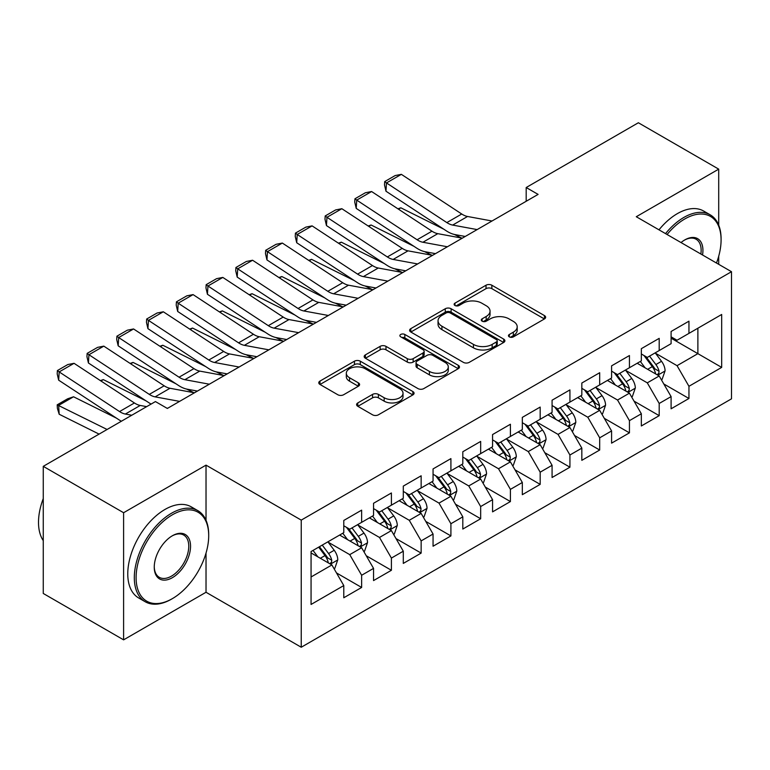 <?xml version="1.0" encoding="UTF-8"?>
<svg xmlns="http://www.w3.org/2000/svg" width="770" height="770" viewBox="0 0 770 770"><rect width="100%" height="100%" fill="white"/><g stroke="black" fill="none" stroke-linecap="round" stroke-linejoin="round"><path stroke-width="1.16" d="M509.316 336.865A2.888 1.665 0 0 0 513.398 336.865L544.428 318.944A4.129 2.387 0 0 0 545.641 317.259A4.129 2.387 0 0 0 544.428 315.575L491.857 285.218A4.129 2.387 0 0 0 486.024 285.218L454.983 303.139A2.888 1.665 0 0 0 454.136 304.314A2.888 1.665 0 0 0 454.983 305.498A2.888 1.665 0 0 0 459.074 305.498L463.088 303.178A13.215 7.633 0 0 1 481.789 303.178L486.168 305.709A13.215 7.633 0 0 1 490.038 311.109A13.215 7.633 0 0 1 486.168 316.499L482.145 318.819A2.888 1.665 0 0 0 481.298 320.002A2.888 1.665 0 0 0 482.145 321.177A2.888 1.665 0 0 0 486.236 321.177L490.259 318.857A13.215 7.633 0 0 1 508.951 318.857L513.33 321.388A13.215 7.633 0 0 1 517.199 326.788A13.215 7.633 0 0 1 513.33 332.178L509.316 334.498A2.888 1.665 0 0 0 508.469 335.681A2.888 1.665 0 0 0 509.316 336.865L509.316 334.498M357.8 402.922A4.129 2.387 0 0 0 356.597 404.606A4.129 2.387 0 0 0 357.8 406.291L372.555 414.809A4.129 2.387 0 0 0 378.397 414.809L412.855 394.914A4.129 2.387 0 0 0 414.067 393.22A4.129 2.387 0 0 0 412.855 391.535L360.283 361.188A4.129 2.387 0 0 0 354.441 361.188L319.983 381.083A4.129 2.387 0 0 0 318.77 382.767A4.129 2.387 0 0 0 319.983 384.451L337.799 394.74A4.129 2.387 0 0 0 343.632 394.74L358.387 386.222A4.129 2.387 0 0 0 359.6 384.538A4.129 2.387 0 0 0 358.387 382.854L349.551 377.752A11.05 6.381 0 0 1 346.317 373.238A11.05 6.381 0 0 1 353.132 367.348A11.05 6.381 0 0 1 365.173 368.734L399.784 388.715A11.05 6.381 0 0 1 403.018 393.22A11.05 6.381 0 0 1 396.204 399.12A11.05 6.381 0 0 1 384.163 397.734L378.397 394.404A4.129 2.387 0 0 0 372.555 394.404L357.8 402.922L357.8 406.291M206.023 520.26L206.023 465.138L123.604 512.724L43.264 466.341L155.434 401.574L167.34 408.447L538.095 194.396L526.189 187.524L526.189 201.268M206.023 465.138L301.243 520.116L731.5 271.704L731.5 398.831L301.243 647.243L301.243 520.116M718.708 225.148L718.708 169.14L636.28 216.726L731.5 271.704M718.708 169.14L638.369 122.757L526.189 187.524M463.386 362.362A4.129 2.387 0 0 0 469.228 362.362L503.686 342.467A4.129 2.387 0 0 0 504.899 340.783A4.129 2.387 0 0 0 503.686 339.098L451.114 308.741A4.129 2.387 0 0 0 445.272 308.741L410.814 328.646A4.129 2.387 0 0 0 409.601 330.33A4.129 2.387 0 0 0 410.814 332.014L463.386 362.362M401.892 337.491A2.888 1.665 0 0 1 404.828 337.895L404.828 334.459L458.275 365.317A4.129 2.387 0 0 1 459.478 367.001A4.129 2.387 0 0 1 458.275 368.686L423.808 388.59A4.129 2.387 0 0 1 417.966 388.59L365.394 358.233L365.394 354.864A4.129 2.387 0 0 0 364.181 356.548A4.129 2.387 0 0 0 365.394 358.233M365.394 354.864L380.149 346.346A4.129 2.387 0 0 1 385.982 346.346L407.311 358.656A4.129 2.387 0 0 0 413.153 358.656L422.932 353.007A4.129 2.387 0 0 0 424.145 351.322A4.129 2.387 0 0 0 422.932 349.638L400.737 336.817A2.888 1.665 0 0 1 399.89 335.643A2.888 1.665 0 0 1 401.671 334.093A2.888 1.665 0 0 1 404.828 334.459M671.094 338.184L697.88 353.651L697.88 328.222L721.683 314.478L688.948 333.381L688.948 321.177L671.094 331.485L671.094 343.68L659.197 350.552L659.197 338.357L641.343 348.666L641.343 360.861L629.437 367.733L629.437 355.538L611.582 365.846L611.582 378.041L599.686 384.913L599.686 372.719L581.831 383.027L581.831 395.222L569.925 402.094L569.925 389.899L552.08 400.208L552.08 412.402L540.174 419.275L540.174 407.07L522.32 417.378L522.32 429.583L510.414 436.455L510.414 424.251L492.569 434.559L492.569 446.754L480.663 453.626L480.663 441.431L462.808 451.74L462.808 463.935L450.912 470.807L450.912 458.612L433.058 468.92L433.058 481.115L421.151 487.988L421.151 475.793L403.297 486.101L403.297 498.296L391.401 505.168L391.401 492.973L373.546 503.282L373.546 515.476L361.64 522.349L361.64 510.144L343.786 520.453L343.786 532.657L311.061 551.551L311.061 604.46L343.786 585.566L331.889 564.949L311.061 552.927M721.683 314.478L721.683 367.396L688.948 386.29L677.051 365.673L655.472 353.218M663.807 383.97L688.948 398.485L688.948 386.29M688.948 398.485L671.094 408.793L671.094 396.598L659.197 403.47L647.291 382.854L625.721 370.399M634.057 401.151L659.197 415.665L659.197 403.47M659.197 415.665L641.343 425.974L641.343 413.779L629.437 420.651L617.54 400.034L595.961 387.579M604.296 418.331L629.437 432.846L629.437 420.651M629.437 432.846L611.582 443.154L611.582 430.95L599.686 437.822L587.779 417.215L566.21 404.76M574.545 435.502L599.686 450.026L599.686 437.822M599.686 450.026L581.831 460.335L581.831 448.13L569.925 455.003L558.029 434.386L536.449 421.931M544.785 452.683L569.925 467.197L569.925 455.003M569.925 467.197L552.08 477.506L552.08 465.311L540.174 472.183L528.268 451.567L506.699 439.112M515.034 469.864L540.174 484.378L540.174 472.183M540.174 484.378L522.32 494.687L522.32 482.492L510.414 489.364L498.517 468.747L476.948 456.292M485.273 487.044L510.414 501.559L510.414 489.364M510.414 501.559L492.569 511.867L492.569 499.672L480.663 506.544L468.757 485.928L447.187 473.473M455.522 504.225L480.663 518.739L480.663 506.544M480.663 518.739L462.808 529.048L462.808 516.853L450.912 523.725L439.006 503.108L417.436 490.654M425.762 521.406L450.912 535.92L450.912 523.725M450.912 535.92L433.058 546.228L433.058 534.024L421.151 540.896L409.255 520.289L387.676 507.834M396.011 538.586L421.151 553.101L421.151 540.896M421.151 553.101L403.297 563.409L403.297 551.204L391.401 558.077L379.494 537.46L357.925 525.005M366.25 555.757L391.401 570.281L391.401 558.077M391.401 570.281L373.546 580.58L373.546 568.385L361.64 575.257L349.744 554.641L328.164 542.186M336.5 572.938L361.64 587.452L361.64 575.257M361.64 587.452L343.786 597.761L343.786 585.566M343.786 525.785L349.744 529.221L361.64 522.349M311.061 576.98L331.889 564.949M373.546 508.604L379.494 512.04L391.401 505.168M349.744 554.641L361.64 547.768L339.618 535.063M373.546 568.385L361.64 547.768M403.297 491.424L409.255 494.86L421.151 487.988M379.494 537.46L391.401 530.597L369.379 517.883M403.297 551.204L391.401 530.597M433.058 474.243L439.006 477.679L450.912 470.807M409.255 520.289L421.151 513.417L399.13 500.702M433.058 534.024L421.151 513.417M462.808 457.062L468.757 460.499L480.663 453.626M439.006 503.108L450.912 496.236L428.89 483.522M462.808 516.853L450.912 496.236M492.569 439.891L498.517 443.318L510.414 436.455M468.757 485.928L480.663 479.056L458.641 466.341M492.569 499.672L480.663 479.056M522.32 422.711L528.268 426.147L540.174 419.275M498.517 468.747L510.414 461.875L488.401 449.16M522.32 482.492L510.414 461.875M552.08 405.53L558.029 408.966L569.925 402.094M528.268 451.567L540.174 444.694L518.152 431.989M552.08 465.311L540.174 444.694M581.831 388.35L587.779 391.786L599.686 384.913M558.029 434.386L569.925 427.514L547.913 414.809M581.831 448.13L569.925 427.514M611.582 371.169L617.54 374.605L629.437 367.733M587.779 417.215L599.686 410.343L577.664 397.628M611.582 430.95L599.686 410.343M641.343 353.988L647.291 357.424L659.197 350.552M617.54 400.034L629.437 393.162L607.424 380.447M641.343 413.779L629.437 393.162M671.094 336.817L677.051 340.244L688.948 333.381M647.291 382.854L659.197 375.981L637.175 363.267M671.094 396.598L659.197 375.981M43.264 466.341L43.264 593.468L123.604 639.851L206.023 592.265L301.243 647.243M123.604 512.724L123.604 639.851M718.708 264.312L718.708 256.227M677.051 365.673L697.88 353.651L721.683 367.396M206.023 592.265L206.023 553.091M510.472 337.27L513.33 335.614A13.215 7.633 0 0 0 517.199 330.224L517.199 326.788M490.038 311.109L490.038 314.545A13.215 7.633 0 0 1 486.168 319.935L483.31 321.591M544.38 318.972L491.857 288.654A4.129 2.387 0 0 0 486.024 288.654L456.138 305.902M503.638 342.496L451.114 312.177A4.129 2.387 0 0 0 445.272 312.177L410.862 332.043M496.39 341.967A2.888 1.665 0 0 0 497.237 340.783A2.888 1.665 0 0 0 496.39 339.599L450.238 312.957A2.888 1.665 0 0 0 446.148 312.957L441.913 315.402A13.215 7.633 0 0 0 438.043 320.801A13.215 7.633 0 0 0 441.913 326.201L473.463 344.411A13.215 7.633 0 0 0 492.155 344.411L496.39 341.967L496.39 345.403A2.888 1.665 0 0 0 497.237 344.219L497.237 340.783M438.043 320.801L438.043 324.237A13.215 7.633 0 0 0 441.913 329.627L441.913 326.201M496.39 345.403L492.155 347.847A13.215 7.633 0 0 1 473.463 347.847L441.913 329.627M365.452 358.262L380.149 349.782L380.149 346.346M424.145 351.322L424.145 354.758A4.129 2.387 0 0 1 422.932 356.443L413.153 362.092A4.129 2.387 0 0 1 407.311 362.092L385.982 349.782A4.129 2.387 0 0 0 380.149 349.782M404.828 337.895L458.217 368.724M429.429 371.429A11.05 6.381 0 0 0 441.47 372.815A11.05 6.381 0 0 0 448.294 366.915A11.05 6.381 0 0 0 445.06 362.41L432.865 355.365A4.129 2.387 0 0 0 427.023 355.365L417.234 361.014A4.129 2.387 0 0 0 416.031 362.699A4.129 2.387 0 0 0 417.234 364.393L429.429 371.429L429.429 374.865A11.05 6.381 0 0 0 441.47 376.251A11.05 6.381 0 0 0 448.294 370.351L448.294 366.915M416.031 362.699L416.031 366.135A4.129 2.387 0 0 0 417.234 367.829L417.234 364.393M429.429 374.865L417.234 367.829M403.018 393.22L403.018 396.656A11.05 6.381 0 0 1 396.204 402.556A11.05 6.381 0 0 1 384.163 401.17L378.397 397.84A4.129 2.387 0 0 0 372.555 397.84L357.858 406.329M346.317 373.238L346.317 376.674A11.05 6.381 0 0 0 349.551 381.189L349.551 377.752M358.329 386.261L349.551 381.189M412.797 394.943L360.283 364.624A4.129 2.387 0 0 0 354.441 364.624L320.031 384.49M661.401 379.793L662.113 379.379L665.087 370.793A11.155 6.439 -120 0 0 661.526 361.294L655.203 352.862M397.926 208.814L400.852 207.813L443.751 229.171M454.358 234.446L461.211 237.863A31.56 18.22 60 0 1 461.586 238.055M645.135 367.858L640.332 361.448M638.08 363.786L637.531 363.065M657.089 374.769L658.822 373.209L659.062 371.265A11.155 6.439 -120 0 0 655.876 364.556L649.553 356.125M645.943 356.645L653.749 367.069A5.679 3.282 60 0 1 654.779 368.792L659.062 371.265M643.98 355.519L652.306 366.626A11.155 6.439 60 0 1 655.491 373.325L655.722 373.979M400.852 207.813L398.485 209.18M477.14 229.585L452.664 225.081A21.04 12.147 60 0 1 446.85 222.597L386.482 182.933L385.972 191.21L446.34 230.865A31.56 18.22 -120 0 0 455.06 234.59L465.224 236.467M492.02 221L467.544 216.486A21.04 12.147 60 0 1 461.731 214.002L401.363 174.347L386.482 182.933L384.702 181.595L395.116 175.579L401.363 174.347M385.972 191.21L384.5 184.906L384.702 181.595M631.641 396.974L632.353 396.56L635.327 387.974A11.155 6.439 -120 0 0 631.775 378.474L625.452 370.043M368.166 225.995L371.092 224.994L414 246.352M424.597 251.626L431.46 255.043A31.56 18.22 60 0 1 431.835 255.226M615.374 385.039L610.572 378.628M608.329 380.967L607.78 380.236M627.338 391.949L629.061 390.39L629.311 388.446A11.155 6.439 -120 0 0 626.116 381.737L619.792 373.306M616.193 373.825L623.998 384.249A5.679 3.282 60 0 1 625.028 385.972L629.311 388.446M614.229 372.699L622.545 383.797A11.155 6.439 60 0 1 625.74 390.506L625.962 391.15M371.092 224.994L368.724 226.361M601.89 414.154L602.602 413.74L605.576 405.155A11.155 6.439 -120 0 0 602.015 395.655L595.691 387.214M338.415 243.176L341.341 242.175L384.249 263.533M394.846 268.807L401.709 272.224A31.56 18.22 60 0 1 402.075 272.407M585.624 402.219L580.821 395.809M578.568 398.148L578.02 397.416M597.587 409.13L599.31 407.571L599.551 405.626A11.155 6.439 -120 0 0 596.365 398.918L590.041 390.477M586.432 391.006L594.238 401.43A5.679 3.282 60 0 1 595.277 403.153L599.551 405.626M584.469 389.87L592.794 400.978A11.155 6.439 60 0 1 595.98 407.686L596.211 408.331M341.341 242.175L338.973 243.541M447.389 246.766L422.913 242.252A21.04 12.147 60 0 1 417.09 239.768L356.731 200.113L356.221 208.391L416.58 248.046A31.56 18.22 -120 0 0 425.31 251.771L435.474 253.648M462.269 238.171L437.793 233.666A21.04 12.147 60 0 1 431.97 231.183L371.602 191.528L356.731 200.113L354.951 198.776L365.365 192.76L371.602 191.528M356.221 208.391L354.739 202.087L354.951 198.776M417.629 263.946L393.152 259.432A21.04 12.147 60 0 1 387.339 256.949L326.971 217.294L326.461 225.572L386.829 265.226A31.56 18.22 -120 0 0 395.559 268.951L405.723 270.819M432.509 255.351L408.033 250.847A21.04 12.147 60 0 1 402.219 248.364L341.851 208.709L326.971 217.294L325.19 215.956L335.605 209.941L341.851 208.709M326.461 225.572L324.988 219.258L325.19 215.956M716.475 263.032A51.34 29.635 120 0 0 721.086 239.922A51.34 29.635 120 0 0 684.78 218.969A51.34 29.635 120 0 0 667.08 234.513M665.53 233.618A52.601 30.367 -60 0 1 683.895 217.419A52.601 30.367 -60 0 1 710.19 214.811A52.601 30.367 -60 0 1 721.086 238.892L721.086 239.922M681.017 242.56A25.67 14.823 -60 0 1 684.78 239.922L684.78 239.922A25.67 14.823 -60 0 1 702.538 254.986M700.883 254.033A24.409 14.091 120 0 0 696.099 239.229A24.409 14.091 120 0 0 684.328 240.192M658.985 229.835A52.601 30.367 -60 0 1 677.35 213.637A52.601 30.367 -60 0 1 703.645 211.038L710.19 214.811M172.403 514.784A51.34 29.635 120 0 0 136.097 577.664A51.34 29.635 120 0 0 172.403 598.617L171.508 599.137A52.601 30.367 -60 0 1 145.203 601.745A52.601 30.367 -60 0 1 137.147 559.597A52.601 30.367 -60 0 1 171.508 513.244A52.601 30.367 -60 0 1 197.803 510.635A52.601 30.367 -60 0 1 208.699 534.717L208.699 535.747A51.34 29.635 120 0 0 172.403 514.784M172.393 535.747L172.403 535.747A25.67 14.823 -60 0 1 190.546 546.228A25.67 14.823 -60 0 1 172.403 577.664A25.67 14.823 -60 0 1 154.25 567.182A25.67 14.823 -60 0 1 172.403 535.747L172.403 535.747M154.25 566.662A24.409 14.091 120 0 0 159.303 577.327A24.409 14.091 120 0 0 171.508 576.114A24.409 14.091 120 0 0 187.447 554.612A24.409 14.091 120 0 0 183.712 535.054A24.409 14.091 120 0 0 171.951 536.016M43.264 540.617A52.601 30.367 -60 0 1 43.264 498.575M145.203 601.745L138.658 597.963A52.601 30.367 -60 0 1 130.602 555.815A52.601 30.367 -60 0 1 164.963 509.461A52.601 30.367 -60 0 1 191.258 506.853L197.803 510.635M171.508 599.137L172.403 598.617A51.34 29.635 120 0 0 208.699 535.747M572.129 431.335L572.841 430.921L575.816 422.326A11.155 6.439 -120 0 0 572.264 412.836L565.94 404.394M308.655 260.356L311.581 259.355L354.489 280.704M365.086 285.978L371.949 289.395A31.56 18.22 60 0 1 372.324 289.587M555.863 419.4L551.06 412.99M548.818 415.328L548.269 414.597M567.827 426.301L569.559 424.751L569.8 422.807A11.155 6.439 -120 0 0 566.604 416.098L560.291 407.657M556.681 408.187L564.487 418.611A5.679 3.282 60 0 1 565.517 420.333L569.8 422.807M554.718 407.051L563.034 418.158A11.155 6.439 60 0 1 566.229 424.867L566.451 425.512M311.581 259.355L309.213 260.722M542.378 448.515L543.091 448.101L546.065 439.506A11.155 6.439 -120 0 0 542.504 430.016L536.18 421.575M278.904 277.527L281.83 276.536L324.738 297.884M335.335 303.159L342.198 306.575A31.56 18.22 60 0 1 342.563 306.768M526.112 436.58L521.309 430.161M519.057 432.509L518.508 431.778M538.076 443.481L539.799 441.932L540.04 439.988A11.155 6.439 -120 0 0 536.854 433.279L530.53 424.838M526.921 425.367L534.726 435.791A5.679 3.282 60 0 1 535.766 437.514L540.04 439.988M524.957 424.231L533.283 435.339A11.155 6.439 60 0 1 536.469 442.047L536.7 442.692M281.83 276.536L279.462 277.903M387.878 281.127L363.401 276.613A21.04 12.147 60 0 1 357.588 274.13L297.22 234.475L296.71 242.743L357.068 282.407A31.56 18.22 -120 0 0 365.798 286.132L375.962 287.999M402.758 272.532L378.282 268.027A21.04 12.147 60 0 1 372.459 265.544L312.1 225.88L297.22 234.475L295.439 233.127L305.854 227.121L312.1 225.88M296.71 242.743L295.237 236.438L295.439 233.127M358.117 298.298L333.651 293.793A21.04 12.147 60 0 1 327.828 291.31L267.459 251.655L266.949 259.923L327.317 299.588A31.56 18.22 -120 0 0 336.047 303.313L346.211 305.18M372.998 289.713L348.521 285.198A21.04 12.147 60 0 1 342.708 282.715L282.34 243.06L267.459 251.655L265.679 250.308L276.093 244.302L282.34 243.06M266.949 259.923L265.477 253.619L265.679 250.308M512.618 465.686L513.33 465.282L516.304 456.687A11.155 6.439 -120 0 0 512.753 447.197L506.429 438.756M249.143 294.708L252.079 293.707L294.977 315.065M305.575 320.339L312.437 323.756A31.56 18.22 60 0 1 312.812 323.949M496.352 453.761L491.549 447.341M489.306 449.69L488.758 448.958M508.316 460.662L510.048 459.113L510.289 457.159A11.155 6.439 -120 0 0 507.093 450.46L500.779 442.019M497.17 442.548L504.976 452.962A5.679 3.282 60 0 1 506.006 454.695L510.289 457.159M495.206 441.412L503.522 452.519A11.155 6.439 60 0 1 506.718 459.228L506.939 459.873M252.079 293.707L249.711 295.074M328.367 315.479L303.89 310.974A21.04 12.147 60 0 1 298.077 308.491L237.709 268.836L237.198 277.104L297.557 316.759A31.56 18.22 -120 0 0 306.287 320.484L316.451 322.361M343.247 306.893L318.77 302.379A21.04 12.147 60 0 1 312.947 299.896L252.589 260.241L237.709 268.836L235.928 267.488L246.342 261.473L252.589 260.241M237.198 277.104L235.726 270.799L235.928 267.488M482.867 482.867L483.579 482.453L486.553 473.868A11.155 6.439 -120 0 0 482.992 464.368L476.678 455.936M219.392 311.889L222.318 310.887L265.226 332.245M275.824 337.52L282.686 340.937A31.56 18.22 60 0 1 283.062 341.129M466.601 470.932L461.798 464.522M459.546 466.87L459.007 466.139M478.565 477.843L480.288 476.284L480.538 474.339A11.155 6.439 -120 0 0 477.342 467.631L471.019 459.199M467.409 459.719L475.215 470.143A5.679 3.282 60 0 1 476.255 471.866L480.538 474.339M465.455 458.593L473.771 469.7A11.155 6.439 60 0 1 476.967 476.399L477.188 477.053M222.318 310.887L219.951 312.254M298.616 332.659L274.139 328.155A21.04 12.147 60 0 1 268.316 325.672L207.948 286.007L207.438 294.284L267.806 333.939A31.56 18.22 -120 0 0 276.536 337.664L286.7 339.541M313.486 324.074L289.01 319.56A21.04 12.147 60 0 1 283.196 317.076L222.828 277.421L207.948 286.007L206.167 284.669L216.582 278.653L222.828 277.421M207.438 294.284L205.965 287.98L206.167 284.669M453.106 500.048L453.828 499.634L456.803 491.048A11.155 6.439 -120 0 0 453.241 481.548L446.918 473.117M189.641 329.069L192.567 328.068L235.466 349.426M246.063 354.7L252.926 358.117A31.56 18.22 60 0 1 253.301 358.3M436.85 488.113L432.037 481.702M429.795 484.041L429.246 483.319M448.804 495.023L450.537 493.464L450.777 491.52A11.155 6.439 -120 0 0 447.582 484.811L441.268 476.38M437.658 476.9L445.464 487.323A5.679 3.282 60 0 1 446.494 489.046L450.777 491.52M435.695 475.773L444.011 486.871A11.155 6.439 60 0 1 447.206 493.58L447.437 494.225M192.567 328.068L190.2 329.435M268.855 349.84L244.379 345.326A21.04 12.147 60 0 1 238.565 342.842L178.197 303.188L177.687 311.465L238.055 351.12A31.56 18.22 -120 0 0 246.775 354.845L256.939 356.722M283.735 341.245L259.259 336.74A21.04 12.147 60 0 1 253.436 334.257L193.077 294.602L178.197 303.188L176.417 301.85L186.831 295.834L193.077 294.602M177.687 311.465L176.215 305.161L176.417 301.85M423.356 517.228L424.068 516.814L427.042 508.229A11.155 6.439 -120 0 0 423.481 498.729L417.167 490.288M159.881 346.25L162.807 345.249L205.715 366.607M216.312 371.881L223.175 375.298A31.56 18.22 60 0 1 223.55 375.481M407.089 505.293L402.286 498.883M400.034 501.222L399.495 500.49M419.053 512.204L420.776 510.645L421.026 508.7A11.155 6.439 -120 0 0 417.831 501.992L411.507 493.551M407.898 494.08L415.713 504.504A5.679 3.282 60 0 1 416.743 506.227L421.026 508.7M405.944 492.944L414.26 504.052A11.155 6.439 60 0 1 417.456 510.76L417.677 511.405M162.807 345.249L160.439 346.615M239.104 367.021L214.628 362.506A21.04 12.147 60 0 1 208.805 360.023L148.446 320.368L147.927 328.646L208.295 368.301A31.56 18.22 -120 0 0 217.024 372.025L227.189 373.893M253.975 358.425L229.499 353.921A21.04 12.147 60 0 1 223.685 351.438L163.317 311.783L148.446 320.368L146.666 319.03L157.08 313.015L163.317 311.783M147.927 328.646L146.454 322.332L146.666 319.03M393.595 534.409L394.317 533.995L397.291 525.4A11.155 6.439 -120 0 0 393.73 515.91L387.406 507.469M130.13 363.43L133.056 362.429L175.955 383.778M186.552 389.052L193.414 392.469A31.56 18.22 60 0 1 193.79 392.661M377.339 522.474L372.526 516.064M370.283 518.403L369.735 517.671M389.293 529.375L391.025 527.825L391.266 525.881A11.155 6.439 -120 0 0 388.08 519.173L381.756 510.731M378.147 511.261L385.953 521.685A5.679 3.282 60 0 1 386.983 523.407L391.266 525.881M376.183 510.125L384.509 521.232A11.155 6.439 60 0 1 387.695 527.941L387.926 528.586M133.056 362.429L130.688 363.796M209.344 384.201L184.867 379.687A21.04 12.147 60 0 1 179.054 377.204L118.686 337.549L118.176 345.817L178.544 385.481A31.56 18.22 -120 0 0 187.264 389.206L197.428 391.073M224.224 375.606L199.748 371.101A21.04 12.147 60 0 1 193.934 368.618L133.566 328.954L118.686 337.549L116.905 336.201L127.32 330.195L133.566 328.954M118.176 345.817L116.703 339.512L116.905 336.201M363.844 551.59L364.556 551.176L367.531 542.581A11.155 6.439 -120 0 0 363.969 533.09L357.655 524.649M100.37 380.601L103.295 379.61L146.204 400.958M347.578 539.654L342.775 533.235M340.533 535.583L339.984 534.852M359.542 546.556L361.265 545.006L361.515 543.062A11.155 6.439 -120 0 0 358.32 536.353L351.996 527.912M348.396 528.441L356.202 538.865A5.679 3.282 60 0 1 357.232 540.588L361.515 543.062M346.433 527.306L354.749 538.413A11.155 6.439 60 0 1 357.944 545.121L358.166 545.766M103.295 379.61L100.928 380.977M179.593 401.372L155.117 396.868A21.04 12.147 60 0 1 149.293 394.384L88.935 354.729L88.425 362.997L148.783 402.662A31.56 18.22 -120 0 0 151.141 404.058M166.686 408.071L167.677 408.254M194.464 392.787L169.997 388.272A21.04 12.147 60 0 1 164.174 385.799L103.806 346.134L88.935 354.729L87.154 353.382L97.569 347.376L103.806 346.134M88.425 362.997L86.943 356.693L87.154 353.382M334.093 568.76L334.806 568.356L337.78 559.761A11.155 6.439 -120 0 0 334.219 550.271L327.895 541.83M73.545 396.781L58.664 405.376L59.175 414.241L57.394 408.369L57.192 404.828L67.606 398.812L73.545 396.781L116.443 418.139M317.827 556.835L313.024 550.415M57.192 404.828L107.107 429.487M99.089 434.107L59.175 414.241M329.781 563.736L331.514 562.187L331.755 560.233A11.155 6.439 -120 0 0 328.569 553.534L322.245 545.093M319.454 546.71L326.442 556.036A5.679 3.282 60 0 1 327.471 557.769L331.755 560.233M318.674 547.152L324.998 555.594A11.155 6.439 60 0 1 328.184 562.302L328.415 562.947M131.785 415.232L125.356 414.048A21.04 12.147 60 0 1 119.543 411.565L59.175 371.91L58.664 380.178L119.032 419.833A31.56 18.22 -120 0 0 121.381 421.238M146.666 406.637L140.236 405.453A21.04 12.147 60 0 1 134.423 402.97L74.055 363.315L59.175 371.91L57.394 370.562L67.808 364.547L74.055 363.315M58.664 380.178L57.192 373.873L57.394 370.562M513.33 335.614L513.33 332.178M482.145 321.177L482.145 318.819M486.168 319.935L486.168 316.499M454.983 305.498L454.983 303.139M486.024 288.654L486.024 285.218M491.857 288.654L491.857 285.218M544.428 318.944L544.428 315.575M410.814 332.014L410.814 328.646M445.272 312.177L445.272 308.741M451.114 312.177L451.114 308.741M503.686 342.467L503.686 339.098M473.463 347.847L473.463 344.411M492.155 347.847L492.155 344.411M385.982 349.782L385.982 346.346M407.311 362.092L407.311 358.656M413.153 362.092L413.153 358.656M422.932 356.443L422.932 353.007M458.275 368.686L458.275 365.317M372.555 397.84L372.555 394.404M378.397 397.84L378.397 394.404M384.163 401.17L384.163 397.734M358.387 386.222L358.387 382.854M319.983 384.451L319.983 381.083M354.441 364.624L354.441 361.188M360.283 364.624L360.283 361.188M412.855 394.914L412.855 391.535M657.792 375.173L665.01 371.005M655.876 364.556L661.526 361.294M647.647 369.311L652.306 366.626M452.664 225.081L467.544 216.486M446.85 222.597L461.731 214.002M628.041 392.353L635.26 388.186M626.116 381.737L631.775 378.474M617.887 386.492L622.545 383.797M598.29 409.534L605.499 405.367M596.365 398.918L602.015 395.655M588.136 403.673L592.794 400.978M422.913 242.252L437.793 233.666M417.09 239.768L431.97 231.183M393.152 259.432L408.033 250.847M387.339 256.949L402.219 248.364M568.529 426.715L575.748 422.547M566.604 416.098L572.264 412.836M558.375 420.853L563.034 418.158M538.779 443.886L545.988 439.728M536.854 433.279L542.504 430.016M528.624 438.024L533.283 435.339M363.401 276.613L378.282 268.027M357.588 274.13L372.459 265.544M333.651 293.793L348.521 285.198M327.828 291.31L342.708 282.715M509.018 461.066L516.237 456.899M507.093 450.46L512.753 447.197M498.864 455.205L503.522 452.519M303.89 310.974L318.77 302.379M298.077 308.491L312.947 299.896M479.267 478.247L486.476 474.079M477.342 467.631L482.992 464.368M469.113 472.385L473.771 469.7M274.139 328.155L289.01 319.56M268.316 325.672L283.196 317.076M449.507 495.428L456.726 491.26M447.582 484.811L453.241 481.548M439.352 489.566L444.011 486.871M244.379 345.326L259.259 336.74M238.565 342.842L253.436 334.257M419.756 512.608L426.965 508.441M417.831 501.992L423.481 498.729M409.601 506.747L414.26 504.052M214.628 362.506L229.499 353.921M208.805 360.023L223.685 351.438M389.995 529.789L397.214 525.621M388.08 519.173L393.73 515.91M379.851 523.927L384.509 521.232M184.867 379.687L199.748 371.101M179.054 377.204L193.934 368.618M360.244 546.96L367.463 542.802M358.32 536.353L363.969 533.09M350.09 541.098L354.749 538.413M155.117 396.868L169.997 388.272M149.293 394.384L164.174 385.799M330.484 564.14L337.703 559.973M328.569 553.534L334.219 550.271M320.339 558.279L324.998 555.594M125.356 414.048L140.236 405.453M119.543 411.565L134.423 402.97"/></g></svg>
